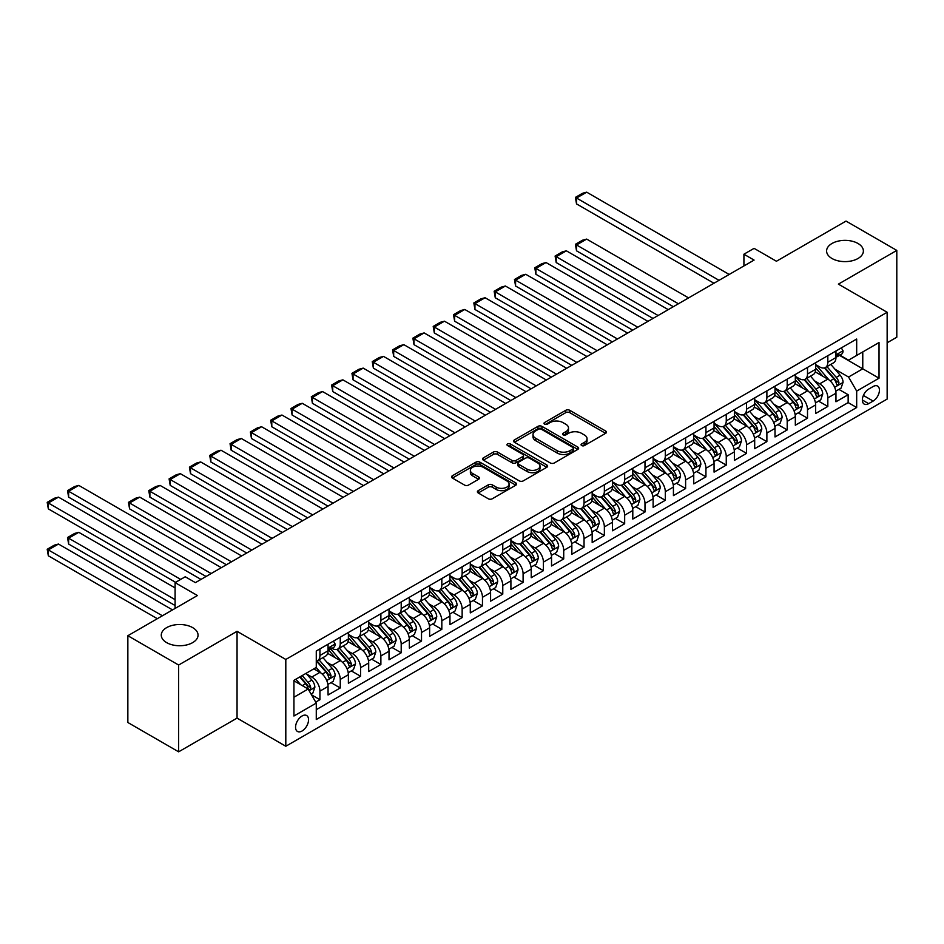 <?xml version="1.0" encoding="UTF-8"?>
<svg xmlns="http://www.w3.org/2000/svg" width="944" height="944" viewBox="0 0 944 944"><rect width="100%" height="100%" fill="white"/><g stroke="black" fill="none" stroke-linecap="round" stroke-linejoin="round"><path stroke-width="1.42" d="M581.657 445.556A1.971 1.145 0 0 0 584.454 445.556L605.635 433.32A2.82 1.628 0 0 0 606.461 432.175A2.82 1.628 0 0 0 605.635 431.019L569.739 410.298A2.82 1.628 0 0 0 565.763 410.298L544.57 422.534A1.971 1.145 0 0 0 543.992 423.337A1.971 1.145 0 0 0 544.57 424.139A1.971 1.145 0 0 0 547.367 424.139L550.104 422.558A9.027 5.216 0 0 1 562.86 422.558L565.857 424.281A9.027 5.216 0 0 1 568.5 427.974A9.027 5.216 0 0 1 565.857 431.656L563.12 433.237A1.971 1.145 0 0 0 562.541 434.039A1.971 1.145 0 0 0 563.12 434.854A1.971 1.145 0 0 0 565.904 434.854L568.654 433.261A9.027 5.216 0 0 1 581.41 433.261L584.407 434.995A9.027 5.216 0 0 1 587.05 438.677A9.027 5.216 0 0 1 584.407 442.358L581.657 443.94A1.971 1.145 0 0 0 581.079 444.754A1.971 1.145 0 0 0 581.657 445.556L581.657 443.94M192.659 627.618A18.384 10.62 0 0 0 172.622 625.317A18.384 10.62 0 0 0 161.271 635.123A18.384 10.62 0 0 0 166.651 642.628A18.384 10.62 0 0 0 186.7 644.929A18.384 10.62 0 0 0 198.051 635.123A18.384 10.62 0 0 0 192.659 627.618M858.002 243.481A18.384 10.62 0 0 0 837.953 241.18A18.384 10.62 0 0 0 826.602 250.998A18.384 10.62 0 0 0 831.994 258.503A18.384 10.62 0 0 0 852.031 260.804A18.384 10.62 0 0 0 863.382 250.998A18.384 10.62 0 0 0 858.002 243.481M302.056 731.01A9.192 5.31 120 0 0 308.063 722.903A9.192 5.31 120 0 0 306.658 715.54A9.192 5.31 120 0 0 302.056 716A9.192 5.31 120 0 0 296.05 724.095A9.192 5.31 120 0 0 297.466 731.458A9.192 5.31 120 0 0 302.056 731.01M478.219 490.656A2.82 1.628 0 0 0 477.393 491.812A2.82 1.628 0 0 0 478.219 492.957L488.284 498.774A2.82 1.628 0 0 0 492.272 498.774L515.802 485.192A2.82 1.628 0 0 0 516.628 484.036A2.82 1.628 0 0 0 515.802 482.88L479.906 462.159A2.82 1.628 0 0 0 475.918 462.159L452.388 475.752A2.82 1.628 0 0 0 451.562 476.897A2.82 1.628 0 0 0 452.388 478.053L464.554 485.074A2.82 1.628 0 0 0 468.543 485.074L478.62 479.257A2.82 1.628 0 0 0 479.446 478.112A2.82 1.628 0 0 0 478.62 476.956L472.578 473.475A7.54 4.354 0 0 1 470.372 470.395A7.54 4.354 0 0 1 475.033 466.371A7.54 4.354 0 0 1 483.245 467.315L506.881 480.956A7.54 4.354 0 0 1 509.087 484.036A7.54 4.354 0 0 1 504.438 488.06A7.54 4.354 0 0 1 496.214 487.116L492.272 484.838A2.82 1.628 0 0 0 488.284 484.838L478.219 490.656L478.219 492.957M887.148 342.778L896.8 337.209L896.8 250.408L846.013 221.085L776.428 261.252L754.079 248.355L743.919 254.219L754.079 260.084L195.408 582.637L185.248 576.772L175.088 582.637L175.088 608.443M178.64 665.036L178.64 751.825L237.05 718.113L237.05 631.312L178.64 665.036L127.853 635.713L197.438 595.534L175.088 582.637M237.05 631.312L285.808 659.455L887.148 312.275L887.148 399.076L285.808 746.256L285.808 659.455M896.8 250.408L838.39 284.132L887.148 312.275M550.305 462.973A2.82 1.628 0 0 0 554.293 462.973L577.822 449.379A2.82 1.628 0 0 0 578.648 448.235A2.82 1.628 0 0 0 577.822 447.078L541.927 426.358A2.82 1.628 0 0 0 537.938 426.358L514.409 439.939A2.82 1.628 0 0 0 513.583 441.096A2.82 1.628 0 0 0 514.409 442.24L550.305 462.973M508.32 445.981A1.971 1.145 0 0 1 510.315 446.264L510.315 443.916L546.812 464.979A2.82 1.628 0 0 1 547.638 466.135A2.82 1.628 0 0 1 546.812 467.28L523.283 480.874A2.82 1.628 0 0 1 519.294 480.874L483.399 460.153L483.399 457.84A2.82 1.628 0 0 0 482.573 458.996A2.82 1.628 0 0 0 483.399 460.153M483.399 457.84L493.476 452.034A2.82 1.628 0 0 1 497.453 452.034L512.014 460.436A2.82 1.628 0 0 0 516.002 460.436L522.681 456.577A2.82 1.628 0 0 0 523.507 455.433A2.82 1.628 0 0 0 522.681 454.276L507.53 445.521A1.971 1.145 0 0 1 506.952 444.718A1.971 1.145 0 0 1 508.167 443.668A1.971 1.145 0 0 1 510.315 443.916M178.64 751.825L127.853 722.502L127.853 635.713M315.721 702.124L319.933 699.693L311.508 694.819M306.706 674.11L311.815 677.049A11.493 6.632 60 0 1 319.933 691.126L328.064 686.441L328.064 694.996L340.253 687.964L331.014 682.63M327.025 662.381L332.123 665.331A11.493 6.632 60 0 1 340.253 679.397L348.383 674.712L348.383 683.267L360.573 676.234L351.321 670.901M347.345 650.652L352.442 653.602A11.493 6.632 60 0 1 360.573 667.668L368.691 662.983L368.691 671.538L380.88 664.505L371.641 659.172M367.653 638.923L372.762 641.873A11.493 6.632 60 0 1 380.88 655.938L389.011 651.254L389.011 659.809L401.2 652.776L391.961 647.442M387.972 627.194L393.07 630.144A11.493 6.632 60 0 1 401.2 644.209L409.33 639.525L409.33 648.08L421.52 641.047L412.268 635.713M408.292 615.464L413.389 618.414A11.493 6.632 60 0 1 421.52 632.48L429.638 627.795L429.638 636.35L441.827 629.318L432.588 623.984M428.6 603.735L433.709 606.685A11.493 6.632 60 0 1 441.827 620.751L449.958 616.066L449.958 624.621L462.147 617.588L452.908 612.255M448.919 592.006L454.017 594.956A11.493 6.632 60 0 1 462.147 609.022L470.277 604.337L470.277 612.892L482.467 605.859L473.215 600.526M469.239 580.277L474.336 583.227A11.493 6.632 60 0 1 482.467 597.292L490.585 592.608L490.585 601.163L502.774 594.13L493.535 588.796M489.547 568.548L494.656 571.498A11.493 6.632 60 0 1 502.774 585.563L510.905 580.879L510.905 589.434L523.094 582.401L513.855 577.067M509.866 556.818L514.964 559.768A11.493 6.632 60 0 1 523.094 573.834L531.224 569.149L531.224 577.704L543.414 570.672L534.162 565.338M530.186 545.089L535.283 548.039A11.493 6.632 60 0 1 543.414 562.105L551.532 557.42L551.532 565.975L563.721 558.942L554.482 553.609M550.494 533.36L555.603 536.31A11.493 6.632 60 0 1 563.721 550.376L571.852 545.691L571.852 554.246L584.041 547.213L574.802 541.88M570.813 521.631L575.911 524.581A11.493 6.632 60 0 1 584.041 538.646L592.171 533.962L592.171 542.517L604.361 535.484L595.109 530.15M591.133 509.902L596.23 512.852A11.493 6.632 60 0 1 604.361 526.917L612.479 522.233L612.479 530.788L624.668 523.755L615.429 518.421M611.441 498.172L616.55 501.122A11.493 6.632 60 0 1 624.668 515.188L632.799 510.503L632.799 519.058L644.988 512.026L635.749 506.692M631.76 486.443L636.858 489.393A11.493 6.632 60 0 1 644.988 503.459L653.118 498.774L653.118 507.329L665.308 500.296L656.056 494.963M652.08 474.714L657.177 477.664A11.493 6.632 60 0 1 665.308 491.73L673.426 487.045L673.426 495.6L685.615 488.567L676.376 483.234M672.388 462.985L677.497 465.935A11.493 6.632 60 0 1 685.615 480L693.746 475.316L693.746 483.871L705.935 476.838L696.696 471.504M692.707 451.256L697.805 454.206A11.493 6.632 60 0 1 705.935 468.271L714.065 463.587L714.065 472.142L726.255 465.109L717.003 459.775M713.027 439.526L718.124 442.476A11.493 6.632 60 0 1 726.255 456.542L734.373 451.857L734.373 460.412L746.562 453.38L737.323 448.046M733.335 427.797L738.444 430.747A11.493 6.632 60 0 1 746.562 444.813L754.693 440.128L754.693 448.683L766.882 441.65L757.643 436.317M753.654 416.068L758.752 419.018A11.493 6.632 60 0 1 766.882 433.084L775.012 428.399L775.012 436.954L787.202 429.921L777.95 424.588M773.974 404.339L779.071 407.289A11.493 6.632 60 0 1 787.202 421.354L795.32 416.67L795.32 425.225L807.509 418.192L798.27 412.858M794.282 392.61L799.391 395.56A11.493 6.632 60 0 1 807.509 409.625L815.64 404.941L815.64 413.496L827.829 406.463L827.829 397.896A11.493 6.632 -120 0 0 819.699 383.83L814.601 380.88M818.59 401.129L827.829 406.463M328.064 686.441A11.493 6.632 -120 0 0 319.933 672.364L313.845 668.848M348.383 674.712A11.493 6.632 -120 0 0 340.253 660.635L327.686 653.378M368.691 662.983A11.493 6.632 -120 0 0 360.573 648.906L348.006 641.649M389.011 651.254A11.493 6.632 -120 0 0 380.88 637.176L368.325 629.919M409.33 639.525A11.493 6.632 -120 0 0 401.2 625.447L388.633 618.19M429.638 627.795A11.493 6.632 -120 0 0 421.52 613.718L408.953 606.461M449.958 616.066A11.493 6.632 -120 0 0 441.827 601.989L429.272 594.732M470.277 604.337A11.493 6.632 -120 0 0 462.147 590.26L449.58 583.003M490.585 592.608A11.493 6.632 -120 0 0 482.467 578.53L469.9 571.273M510.905 580.879A11.493 6.632 -120 0 0 502.774 566.801L490.219 559.544M531.224 569.149A11.493 6.632 -120 0 0 523.094 555.072L510.527 547.815M551.532 557.42A11.493 6.632 -120 0 0 543.414 543.343L530.847 536.086M571.852 545.691A11.493 6.632 -120 0 0 563.721 531.614L551.166 524.357M592.171 533.962A11.493 6.632 -120 0 0 584.041 519.884L571.474 512.627M612.479 522.233A11.493 6.632 -120 0 0 604.361 508.155L591.794 500.898M632.799 510.503A11.493 6.632 -120 0 0 624.668 496.426L612.113 489.169M653.118 498.774A11.493 6.632 -120 0 0 644.988 484.697L632.421 477.44M673.426 487.045A11.493 6.632 -120 0 0 665.308 472.968L652.741 465.711M693.746 475.316A11.493 6.632 -120 0 0 685.615 461.238L673.06 453.981M714.065 463.587A11.493 6.632 -120 0 0 705.935 449.509L693.368 442.252M734.373 451.857A11.493 6.632 -120 0 0 726.255 437.78L713.688 430.523M754.693 440.128A11.493 6.632 -120 0 0 746.562 426.051L734.007 418.794M775.012 428.399A11.493 6.632 -120 0 0 766.882 414.322L754.315 407.065M795.32 416.67A11.493 6.632 -120 0 0 787.202 402.592L774.635 395.335M815.64 404.941A11.493 6.632 -120 0 0 807.509 390.863L794.954 383.606M873.129 386.521L868.657 389.105A8.909 5.145 120 0 0 862.84 396.952A8.909 5.145 120 0 0 864.208 404.091A8.909 5.145 120 0 0 868.657 403.654L873.129 401.07A8.909 5.145 120 0 0 878.947 393.223A8.909 5.145 120 0 0 877.59 386.084A8.909 5.145 120 0 0 873.129 386.521M293.938 697.227L308.157 689.014L316.275 703.091L316.275 719.517L856.68 407.525L856.68 391.099L848.55 377.022L834.921 369.151M316.275 703.091L293.938 716L293.938 680.341L316.275 667.432L316.275 651.018L856.68 339.026L856.68 355.44L879.029 342.542L879.029 378.202L856.68 391.099M332.017 648.375L332.123 648.434A11.493 6.632 60 0 0 337.869 649L346 644.315A11.493 6.632 -120 0 0 348.383 639.053L348.383 632.48M348.383 634.356L352.442 636.704A11.493 6.632 60 0 0 358.189 637.271L366.319 632.586A11.493 6.632 -120 0 0 368.691 627.323L368.691 620.751M368.691 622.627L372.762 624.975A11.493 6.632 60 0 0 378.509 625.542L386.627 620.857A11.493 6.632 -120 0 0 389.011 615.594L389.011 609.022M389.011 610.898L393.07 613.246A11.493 6.632 60 0 0 398.816 613.812L406.947 609.128A11.493 6.632 -120 0 0 409.33 603.865L409.33 597.292M409.33 599.169L413.389 601.517A11.493 6.632 60 0 0 419.136 602.083L427.266 597.399A11.493 6.632 -120 0 0 429.638 592.136L429.638 585.563M429.638 587.439L433.709 589.788A11.493 6.632 60 0 0 439.456 590.354L447.574 585.669A11.493 6.632 -120 0 0 449.958 580.407L449.958 573.834M449.958 575.71L454.017 578.058A11.493 6.632 60 0 0 459.763 578.625L467.894 573.94A11.493 6.632 -120 0 0 470.277 568.677L470.277 562.105M470.277 563.981L474.336 566.329A11.493 6.632 60 0 0 480.083 566.896L488.213 562.211A11.493 6.632 -120 0 0 490.585 556.948L490.585 550.376M490.585 552.252L494.656 554.6A11.493 6.632 60 0 0 500.403 555.166L508.521 550.482A11.493 6.632 -120 0 0 510.905 545.219L510.905 538.646M510.905 540.523L514.964 542.871A11.493 6.632 60 0 0 520.71 543.437L528.841 538.753A11.493 6.632 -120 0 0 531.224 533.49L531.224 526.917M531.224 528.793L535.283 531.142A11.493 6.632 60 0 0 541.03 531.708L549.16 527.023A11.493 6.632 -120 0 0 551.532 521.761L551.532 515.188M551.532 517.064L555.603 519.412A11.493 6.632 60 0 0 561.35 519.979L569.468 515.294A11.493 6.632 -120 0 0 571.852 510.031L571.852 503.459M571.852 505.335L575.911 507.683A11.493 6.632 60 0 0 581.657 508.25L589.788 503.565A11.493 6.632 -120 0 0 592.171 498.302L592.171 491.73M592.171 493.606L596.23 495.954A11.493 6.632 60 0 0 601.977 496.52L610.107 491.836A11.493 6.632 -120 0 0 612.479 486.573L612.479 480M612.479 481.877L616.55 484.225A11.493 6.632 60 0 0 622.297 484.791L630.415 480.107A11.493 6.632 -120 0 0 632.799 474.844L632.799 468.271M632.799 470.147L636.858 472.496A11.493 6.632 60 0 0 642.604 473.062L650.735 468.377A11.493 6.632 -120 0 0 653.118 463.115L653.118 456.542M653.118 458.418L657.177 460.766A11.493 6.632 60 0 0 662.924 461.333L671.054 456.648A11.493 6.632 -120 0 0 673.426 451.385L673.426 444.813M673.426 446.689L677.497 449.037A11.493 6.632 60 0 0 683.244 449.604L691.362 444.919A11.493 6.632 -120 0 0 693.746 439.656L693.746 433.084M693.746 434.96L697.805 437.308A11.493 6.632 60 0 0 703.551 437.874L711.682 433.19A11.493 6.632 -120 0 0 714.065 427.927L714.065 421.354M714.065 423.231L718.124 425.579A11.493 6.632 60 0 0 723.871 426.145L732.001 421.461A11.493 6.632 -120 0 0 734.373 416.198L734.373 409.625M734.373 411.501L738.444 413.85A11.493 6.632 60 0 0 744.191 414.416L752.309 409.731A11.493 6.632 -120 0 0 754.693 404.469L754.693 397.896M754.693 399.772L758.752 402.12A11.493 6.632 60 0 0 764.498 402.687L772.629 398.002A11.493 6.632 -120 0 0 775.012 392.739L775.012 386.167M775.012 388.043L779.071 390.391A11.493 6.632 60 0 0 784.818 390.969L792.948 386.273A11.493 6.632 -120 0 0 795.32 381.01L795.32 374.438M795.32 376.314L799.391 378.662A11.493 6.632 60 0 0 805.138 379.24L813.256 374.544A11.493 6.632 -120 0 0 815.64 369.281L815.64 362.708M316.275 709.664L848.149 402.592L848.149 394.734L835.959 401.766L835.959 393.211A11.493 6.632 -120 0 0 827.829 379.134L815.262 371.877M815.64 364.585L819.699 366.933A11.493 6.632 -120 0 0 825.445 367.511A11.493 6.632 -120 0 0 827.829 362.248L827.829 355.676M825.445 367.511L833.576 362.815A11.493 6.632 -120 0 0 835.959 357.552L835.959 350.979M319.933 648.906L319.933 655.478A11.493 6.632 60 0 1 317.562 660.729A11.493 6.632 60 0 1 316.275 661.201M317.562 660.729L325.68 656.045A11.493 6.632 -120 0 0 328.064 650.782L328.064 644.209M340.253 637.176L340.253 643.749A11.493 6.632 60 0 1 337.869 649M360.573 625.447L360.573 632.02A11.493 6.632 60 0 1 358.189 637.271M380.88 613.718L380.88 620.291A11.493 6.632 60 0 1 378.509 625.542M401.2 601.989L401.2 608.561A11.493 6.632 60 0 1 398.816 613.812M421.52 590.26L421.52 596.832A11.493 6.632 60 0 1 419.136 602.083M441.827 578.53L441.827 585.103A11.493 6.632 60 0 1 439.456 590.354M462.147 566.801L462.147 573.374A11.493 6.632 60 0 1 459.763 578.625M482.467 555.072L482.467 561.645A11.493 6.632 60 0 1 480.083 566.896M502.774 543.343L502.774 549.915A11.493 6.632 60 0 1 500.403 555.166M523.094 531.614L523.094 538.186A11.493 6.632 60 0 1 520.71 543.437M543.414 519.884L543.414 526.457A11.493 6.632 60 0 1 541.03 531.708M563.721 508.155L563.721 514.728A11.493 6.632 60 0 1 561.35 519.979M584.041 496.426L584.041 502.999A11.493 6.632 60 0 1 581.657 508.25M604.361 484.697L604.361 491.269A11.493 6.632 60 0 1 601.977 496.52M624.668 472.968L624.668 479.54A11.493 6.632 60 0 1 622.297 484.791M644.988 461.238L644.988 467.811A11.493 6.632 60 0 1 642.604 473.062M665.308 449.509L665.308 456.082A11.493 6.632 60 0 1 662.924 461.333M685.615 437.78L685.615 444.353A11.493 6.632 60 0 1 683.244 449.604M705.935 426.051L705.935 432.623A11.493 6.632 60 0 1 703.551 437.874M726.255 414.322L726.255 420.894A11.493 6.632 60 0 1 723.871 426.145M746.562 402.592L746.562 409.165A11.493 6.632 60 0 1 744.191 414.416M766.882 390.863L766.882 397.436A11.493 6.632 60 0 1 764.498 402.687M787.202 379.134L787.202 385.707A11.493 6.632 60 0 1 784.818 390.969M807.509 367.405L807.509 373.977A11.493 6.632 60 0 1 805.138 379.24M807.509 409.625L807.509 418.192M787.202 421.354L787.202 429.921M766.882 433.084L766.882 441.65M746.562 444.813L746.562 453.38M726.255 456.542L726.255 465.109M705.935 468.271L705.935 476.838M685.615 480L685.615 488.567M665.308 491.73L665.308 500.296M644.988 503.459L644.988 512.026M624.668 515.188L624.668 523.755M604.361 526.917L604.361 535.484M584.041 538.646L584.041 547.213M563.721 550.376L563.721 558.942M543.414 562.105L543.414 570.672M523.094 573.834L523.094 582.401M502.774 585.563L502.774 594.13M482.467 597.292L482.467 605.859M462.147 609.022L462.147 617.588M441.827 620.751L441.827 629.318M421.52 632.48L421.52 641.047M401.2 644.209L401.2 652.776M380.88 655.938L380.88 664.505M360.573 667.668L360.573 676.234M340.253 679.397L340.253 687.964M319.933 691.126L319.933 699.693M308.157 689.014L293.938 680.813M848.55 377.022L862.769 368.809L862.769 351.923L879.029 342.542M839.499 355.381L879.029 378.202M839.912 355.145L848.55 360.136L856.68 355.44M237.05 718.113L285.808 746.256M743.919 254.219L743.919 265.948M838.897 389.4L848.149 394.734M848.149 402.592L856.68 407.525M582.448 445.828L584.407 444.707A9.027 5.216 0 0 0 587.05 441.025L587.05 438.677M568.5 427.974L568.5 430.311A9.027 5.216 0 0 1 565.857 434.004L563.898 435.125M605.6 433.343L569.739 412.646A2.82 1.628 0 0 0 565.763 412.646L545.361 424.422M577.787 449.403L541.927 428.706A2.82 1.628 0 0 0 537.938 428.706L514.445 442.264L514.409 439.939M572.831 449.037A1.971 1.145 0 0 0 573.409 448.235A1.971 1.145 0 0 0 572.831 447.421L541.325 429.237A1.971 1.145 0 0 0 538.54 429.237L535.649 430.901A9.027 5.216 0 0 0 533.006 434.594A9.027 5.216 0 0 0 535.649 438.276L557.184 450.701A9.027 5.216 0 0 0 569.94 450.701L572.831 449.037L572.831 451.385A1.971 1.145 0 0 0 573.409 450.583L573.409 448.235M533.006 434.594L533.006 436.93A9.027 5.216 0 0 0 535.649 440.624L535.649 438.276M572.831 451.385L569.94 453.049A9.027 5.216 0 0 1 557.184 453.049L535.649 440.624M483.434 460.165L493.476 454.371L493.476 452.034M523.507 455.433L523.507 457.769A2.82 1.628 0 0 1 522.681 458.926L516.002 462.784A2.82 1.628 0 0 1 512.014 462.784L497.453 454.371A2.82 1.628 0 0 0 493.476 454.371M510.315 446.264L546.777 467.304M527.118 469.156A7.54 4.354 0 0 0 535.342 470.1A7.54 4.354 0 0 0 540.003 466.076A7.54 4.354 0 0 0 537.785 462.997L529.466 458.194A2.82 1.628 0 0 0 525.478 458.194L518.799 462.053A2.82 1.628 0 0 0 517.973 463.197A2.82 1.628 0 0 0 518.799 464.354L527.118 469.156L527.118 471.504A7.54 4.354 0 0 0 535.342 472.448A7.54 4.354 0 0 0 540.003 468.425L540.003 466.076M517.973 463.197L517.973 465.545A2.82 1.628 0 0 0 518.799 466.69L518.799 464.354M527.118 471.504L518.799 466.69M509.087 484.036L509.087 486.384A7.54 4.354 0 0 1 504.438 490.408A7.54 4.354 0 0 1 496.214 489.464L492.272 487.187A2.82 1.628 0 0 0 488.284 487.187L478.254 492.98M470.372 470.395L470.372 472.743A7.54 4.354 0 0 0 472.578 475.823L472.578 473.475M478.573 479.281L472.578 475.823M515.802 482.88L515.802 485.192L479.906 464.507A2.82 1.628 0 0 0 475.918 464.507L452.424 478.077L452.388 475.752M835.782 391.194L841.033 388.161L843.063 382.296A7.611 4.401 -120 0 0 840.101 375.157L830.814 364.408M678.406 303.779L576.524 244.956L586.684 239.092L688.565 297.915M828.962 379.877L817.952 367.133A21.983 12.685 -120 0 0 815.64 364.714M576.524 250.821L575.403 244.307L576.524 244.956L576.524 250.821L673.332 306.706M822.92 376.302L816.761 369.175A18.243 10.537 -120 0 0 815.64 367.948M824.419 367.924L833.8 378.792A7.611 4.401 60 0 1 836.514 384.031C837.658 385.565 838.473 385.093 838.956 382.627A7.611 4.401 -120 0 0 836.242 377.376L826.956 366.638M824.962 367.735L835.051 379.417A3.882 2.242 60 0 1 836.03 380.939L838.956 382.627M836.514 384.031L837.068 384.94M575.403 244.307L582.519 240.201L586.684 239.092M719.033 280.321L576.524 198.039L576.524 203.904L713.959 283.247M841.34 347.876L843.063 350.861A7.611 4.401 60 0 1 841.493 354.236L837.623 356.466A7.611 4.401 -120 0 0 838.956 354.708L838.791 354.035M729.193 274.456L586.684 192.175L576.524 198.039L575.403 197.39L582.519 193.284L586.684 192.175M836.207 356.82L836.242 356.82A7.611 4.401 -120 0 0 837.623 356.466M837.965 354.142L838.956 354.708C838.473 353.563 837.658 354.035 836.514 356.112A7.611 4.401 60 0 1 835.959 357.198M576.524 203.904L575.403 197.39M815.463 402.923L820.714 399.89L822.743 394.026A7.611 4.401 -120 0 0 819.781 386.887L810.507 376.137M658.086 315.508L556.205 256.685L566.365 250.821L668.246 309.644M808.642 391.607L797.633 378.863A21.983 12.685 -120 0 0 795.32 376.444M556.205 262.55L555.096 256.036L556.205 256.685L556.205 262.55L653.012 318.435M802.601 388.031L796.453 380.904A18.243 10.537 -120 0 0 795.32 379.677M804.099 379.653L813.48 390.521A7.611 4.401 60 0 1 816.206 395.76C817.339 397.294 818.153 396.822 818.637 394.356A7.611 4.401 -120 0 0 815.923 389.105L806.636 378.367M804.654 379.464L814.743 391.146A3.882 2.242 60 0 1 815.71 392.669L818.637 394.356M816.206 395.76L816.749 396.669M555.096 256.036L562.199 251.93L566.365 250.821M795.155 414.652L800.406 411.619L802.435 405.755A7.611 4.401 -120 0 0 799.474 398.616L790.187 387.866M637.778 327.238L535.897 268.415L546.045 262.55L647.938 321.373M788.323 403.336L777.313 390.592A21.983 12.685 -120 0 0 775.012 388.173M535.897 274.279L534.776 267.766L535.897 268.415L535.897 274.279L632.692 330.164M782.293 399.76L776.133 392.633A18.243 10.537 -120 0 0 775.012 391.406M783.78 391.382L793.172 402.25A7.611 4.401 60 0 1 795.886 407.489C797.031 409.023 797.845 408.551 798.317 406.085A7.611 4.401 -120 0 0 795.603 400.834L786.328 390.096M784.334 391.194L794.423 402.876A3.882 2.242 60 0 1 795.403 404.398L798.317 406.085M795.886 407.489L796.441 408.398M534.776 267.766L541.891 263.659L546.045 262.55M774.835 426.381L780.086 423.349L782.116 417.484A7.611 4.401 -120 0 0 779.154 410.345L769.867 399.595M617.459 338.967L515.577 280.144L525.737 274.279L627.618 333.102M768.015 415.065L757.005 402.321A21.983 12.685 -120 0 0 754.693 399.902M515.577 286.008L514.456 279.495L515.577 280.144L515.577 286.008L612.385 341.893M761.973 411.49L755.814 404.362A18.243 10.537 -120 0 0 754.693 403.135M763.472 403.112L772.853 413.979A7.611 4.401 60 0 1 775.567 419.219C776.711 420.753 777.526 420.281 778.009 417.814A7.611 4.401 -120 0 0 775.295 412.563L766.009 401.825M764.015 402.923L774.104 414.605A3.882 2.242 60 0 1 775.083 416.127L778.009 417.814M775.567 419.219L776.121 420.127M514.456 279.495L521.572 275.388L525.737 274.279M754.516 438.11L759.767 435.078L761.796 429.213A7.611 4.401 -120 0 0 758.834 422.074L749.56 411.324M597.139 350.696L495.258 291.873L505.418 286.008L607.299 344.831M747.695 426.794L736.686 414.05A21.983 12.685 -120 0 0 734.373 411.631M495.258 297.738L494.149 291.224L495.258 291.873L495.258 297.738L592.065 353.622M741.654 423.219L735.506 416.092A18.243 10.537 -120 0 0 734.373 414.864M743.152 414.829L752.533 425.709A7.611 4.401 60 0 1 755.259 430.948C756.404 432.482 757.206 432.01 757.69 429.544A7.611 4.401 -120 0 0 754.976 424.293L745.689 413.555M743.707 414.652L753.796 426.334A3.882 2.242 60 0 1 754.763 427.856L757.69 429.544M755.259 430.948L755.802 431.856M494.149 291.224L501.252 287.118L505.418 286.008M734.208 449.84L739.459 446.807L741.488 440.942A7.611 4.401 -120 0 0 738.527 433.803L729.24 423.054M576.831 362.425L474.95 303.602L485.098 297.738L586.991 356.561M727.376 438.523L716.366 425.779A21.983 12.685 -120 0 0 714.065 423.36M474.95 309.467L473.829 302.953L474.95 303.602L474.95 309.467L571.745 365.352M721.346 434.948L715.186 427.821A18.243 10.537 -120 0 0 714.065 426.594M722.833 426.558L732.225 437.438A7.611 4.401 60 0 1 734.939 442.677C736.084 444.211 736.898 443.739 737.37 441.273A7.611 4.401 -120 0 0 734.656 436.022L725.381 425.284M723.387 426.381L733.476 438.063A3.882 2.242 60 0 1 734.456 439.585L737.37 441.273M734.939 442.677L735.494 443.586M473.829 302.953L480.944 298.847L485.098 297.738M713.888 461.569L719.139 458.536L721.169 452.672A7.611 4.401 -120 0 0 718.207 445.533L708.92 434.783M556.512 374.154L454.63 315.331L464.79 309.467L566.671 368.29M707.068 450.253L696.058 437.509A21.983 12.685 -120 0 0 693.746 435.09M454.63 321.196L453.509 314.682L454.63 315.331L454.63 321.196L551.438 377.081M701.026 446.677L694.867 439.55A18.243 10.537 -120 0 0 693.746 438.323M702.525 438.287L711.906 449.167A7.611 4.401 60 0 1 714.62 454.406C715.764 455.94 716.579 455.468 717.062 453.002A7.611 4.401 -120 0 0 714.348 447.751L705.062 437.013M703.068 438.11L713.157 449.792A3.882 2.242 60 0 1 714.136 451.315L717.062 453.002M714.62 454.406L715.174 455.315M453.509 314.682L460.625 310.576L464.79 309.467M693.569 473.298L698.82 470.265L700.849 464.401A7.611 4.401 -120 0 0 697.887 457.262L688.613 446.512M536.192 385.884L434.311 327.061L444.471 321.196L546.352 380.019M686.748 461.982L675.739 449.238A21.983 12.685 -120 0 0 673.426 446.819M434.311 332.925L433.202 326.412L434.311 327.061L434.311 332.925L531.118 388.81M680.707 458.406L674.559 451.279A18.243 10.537 -120 0 0 673.426 450.052M682.205 450.017L691.598 460.896A7.611 4.401 60 0 1 694.312 466.135C695.457 467.669 696.259 467.197 696.743 464.731A7.611 4.401 -120 0 0 694.029 459.48L684.742 448.742M682.76 449.84L692.849 461.522A3.882 2.242 60 0 1 693.816 463.044L696.743 464.731M694.312 466.135L694.855 467.044M433.202 326.412L440.305 322.305L444.471 321.196M673.261 485.027L678.512 481.995L680.541 476.13A7.611 4.401 -120 0 0 677.58 468.991L668.293 458.241M515.884 397.613L414.003 338.79L424.151 332.925L526.044 391.748M666.429 473.711L655.419 460.967A21.983 12.685 -120 0 0 653.118 458.548M414.003 344.654L412.882 338.141L414.003 338.79L414.003 344.654L510.798 400.539M660.399 470.136L654.239 463.008A18.243 10.537 -120 0 0 653.118 461.781M661.886 461.746L671.278 472.625A7.611 4.401 60 0 1 673.992 477.865C675.137 479.399 675.951 478.927 676.423 476.46A7.611 4.401 -120 0 0 673.709 471.209L664.434 460.471M662.44 461.569L672.529 473.251A3.882 2.242 60 0 1 673.509 474.773L676.423 476.46M673.992 477.865L674.547 478.773M412.882 338.141L419.997 334.034L424.151 332.925M652.941 496.756L658.192 493.724L660.222 487.859A7.611 4.401 -120 0 0 657.26 480.72L647.973 469.97M495.565 409.342L393.683 350.519L403.843 344.654L505.724 403.477M646.121 485.44L635.111 472.696A21.983 12.685 -120 0 0 632.799 470.277M393.683 356.384L392.562 349.87L393.683 350.519L393.683 356.384L490.491 412.268M640.079 481.865L633.92 474.738A18.243 10.537 -120 0 0 632.799 473.51M641.578 473.475L650.959 484.355A7.611 4.401 60 0 1 653.673 489.594C654.817 491.128 655.632 490.656 656.115 488.19A7.611 4.401 -120 0 0 653.401 482.939L644.115 472.201M642.121 473.298L652.21 484.98A3.882 2.242 60 0 1 653.189 486.502L656.115 488.19M653.673 489.594L654.227 490.502M392.562 349.87L399.678 345.764L403.843 344.654M632.622 508.486L637.873 505.453L639.902 499.588A7.611 4.401 -120 0 0 636.94 492.449L627.666 481.7M475.245 421.071L373.364 362.248L383.524 356.384L485.405 415.207M625.801 497.169L614.792 484.425A21.983 12.685 -120 0 0 612.479 482.006M373.364 368.113L372.255 361.599L373.364 362.248L373.364 368.113L470.171 423.998M619.76 493.594L613.612 486.467A18.243 10.537 -120 0 0 612.479 485.24M621.258 485.204L630.651 496.084A7.611 4.401 60 0 1 633.365 501.323C634.51 502.857 635.312 502.385 635.796 499.919A7.611 4.401 -120 0 0 633.082 494.668L623.795 483.93M621.813 485.027L631.902 496.709A3.882 2.242 60 0 1 632.869 498.231L635.796 499.919M633.365 501.323L633.908 502.232M372.255 361.599L379.358 357.493L383.524 356.384M612.314 520.215L617.565 517.182L619.594 511.318A7.611 4.401 -120 0 0 616.633 504.179L607.346 493.429M454.937 432.8L353.056 373.977L363.204 368.113L465.097 426.936M605.482 508.899L594.472 496.155A21.983 12.685 -120 0 0 592.171 493.736M353.056 379.842L351.935 373.328L353.056 373.977L353.056 379.842L449.851 435.727M599.452 505.323L593.292 498.196A18.243 10.537 -120 0 0 592.171 496.969M600.939 496.933L610.331 507.813A7.611 4.401 60 0 1 613.045 513.052C614.19 514.586 615.004 514.114 615.476 511.648A7.611 4.401 -120 0 0 612.762 506.397L603.487 495.659M601.493 496.756L611.582 508.438A3.882 2.242 60 0 1 612.562 509.961L615.476 511.648M613.045 513.052L613.6 513.961M351.935 373.328L359.05 369.222L363.204 368.113M591.994 531.944L597.245 528.911L599.275 523.047A7.611 4.401 -120 0 0 596.313 515.908L587.026 505.158M434.618 444.53L332.736 385.707L342.896 379.842L444.777 438.665M585.174 520.628L574.164 507.884A21.983 12.685 -120 0 0 571.852 505.465M332.736 391.571L331.615 385.058L332.736 385.707L332.736 391.571L429.544 447.456M579.132 517.052L572.973 509.925A18.243 10.537 -120 0 0 571.852 508.698M580.631 508.663L590.012 519.542A7.611 4.401 60 0 1 592.726 524.781C593.87 526.315 594.685 525.843 595.168 523.377A7.611 4.401 -120 0 0 592.454 518.126L583.168 507.388M581.174 508.486L591.263 520.168A3.882 2.242 60 0 1 592.242 521.69L595.168 523.377M592.726 524.781L593.28 525.69M331.615 385.058L338.731 380.951L342.896 379.842M571.686 543.673L576.926 540.641L578.955 534.776A7.611 4.401 -120 0 0 575.993 527.625L566.719 516.887M414.298 456.259L312.417 397.436L322.577 391.571L424.458 450.394M564.854 532.357L553.845 519.613A21.983 12.685 -120 0 0 551.532 517.194M312.417 403.3L311.308 396.787L312.417 397.436L312.417 403.3L409.224 459.185M558.813 528.782L552.665 521.654A18.243 10.537 -120 0 0 551.532 520.427M560.311 520.392L569.704 531.271A7.611 4.401 60 0 1 572.418 536.511C573.563 538.045 574.365 537.573 574.849 535.106A7.611 4.401 -120 0 0 572.135 529.855L562.848 519.117M560.866 520.215L570.955 531.897A3.882 2.242 60 0 1 571.922 533.419L574.849 535.106M572.418 536.511L572.961 537.419M311.308 396.787L318.411 392.68L322.577 391.571M551.367 555.402L556.618 552.37L558.647 546.505A7.611 4.401 -120 0 0 555.686 539.354L546.399 528.616M393.99 467.988L292.109 409.165L302.257 403.3L404.15 462.123M544.535 544.086L533.525 531.342A21.983 12.685 -120 0 0 531.224 528.923M292.109 415.03L290.988 408.516L292.109 409.165L292.109 415.03L388.904 470.914M538.505 540.511L532.345 533.384A18.243 10.537 -120 0 0 531.224 532.156M539.992 532.121L549.384 543.001A7.611 4.401 60 0 1 552.098 548.24C553.243 549.774 554.057 549.302 554.529 546.836A7.611 4.401 -120 0 0 551.815 541.585L542.54 530.847M540.546 531.944L550.635 543.626A3.882 2.242 60 0 1 551.615 545.148L554.529 546.836M552.098 548.24L552.653 549.148M290.988 408.516L298.103 404.41L302.257 403.3M531.047 567.132L536.298 564.099L538.328 558.234A7.611 4.401 -120 0 0 535.366 551.084L526.079 540.346M373.671 479.717L271.789 420.894L281.949 415.03L383.83 473.853M524.227 555.815L513.217 543.071A21.983 12.685 -120 0 0 510.905 540.652M271.789 426.759L270.668 420.245L271.789 420.894L271.789 426.759L368.597 482.644M518.185 552.24L512.026 545.113A18.243 10.537 -120 0 0 510.905 543.886M519.684 543.85L529.065 554.73A7.611 4.401 60 0 1 531.779 559.969C532.923 561.503 533.738 561.031 534.221 558.565A7.611 4.401 -120 0 0 531.507 553.314L522.221 542.576M520.227 543.673L530.316 555.355A3.882 2.242 60 0 1 531.295 556.877L534.221 558.565M531.779 559.969L532.333 560.878M270.668 420.245L277.784 416.139L281.949 415.03M510.739 578.861L515.979 575.828L518.008 569.964A7.611 4.401 -120 0 0 515.046 562.813L505.772 552.075M353.351 491.446L251.47 432.623L261.63 426.759L363.511 485.582M503.907 567.545L492.898 554.801A21.983 12.685 -120 0 0 490.585 552.382M251.47 438.488L250.361 431.974L251.47 432.623L251.47 438.488L348.277 494.373M497.866 563.969L491.718 556.842A18.243 10.537 -120 0 0 490.585 555.615M499.364 555.579L508.757 566.459A7.611 4.401 60 0 1 511.471 571.698C512.616 573.232 513.418 572.76 513.902 570.294A7.611 4.401 -120 0 0 511.188 565.043L501.901 554.305M499.919 555.402L510.008 567.084A3.882 2.242 60 0 1 510.975 568.607L513.902 570.294M511.471 571.698L512.026 572.607M250.361 431.974L257.464 427.868L261.63 426.759M490.42 590.59L495.671 587.557L497.7 581.693A7.611 4.401 -120 0 0 494.739 574.542L485.452 563.804M333.043 503.176L231.162 444.353L241.322 438.488L343.203 497.311M483.588 579.274L472.578 566.53A21.983 12.685 -120 0 0 470.277 564.111M231.162 450.217L230.041 443.704L231.162 444.353L231.162 450.217L327.957 506.102M477.558 575.698L471.398 568.571A18.243 10.537 -120 0 0 470.277 567.344M479.045 567.309L488.437 578.188A7.611 4.401 60 0 1 491.151 583.427C492.296 584.961 493.11 584.489 493.594 582.023A7.611 4.401 -120 0 0 490.868 576.772L481.593 566.034M479.599 567.132L489.688 578.814A3.882 2.242 60 0 1 490.668 580.336L493.594 582.023M491.151 583.427L491.706 584.336M230.041 443.704L237.156 439.597L241.322 438.488M470.1 602.319L475.351 599.287L477.381 593.422A7.611 4.401 -120 0 0 474.419 586.271L465.132 575.533M312.724 514.905L210.842 456.082L221.002 450.217L322.883 509.04M463.28 591.003L452.27 578.259A21.983 12.685 -120 0 0 449.958 575.84M210.842 461.946L209.721 455.433L210.842 456.082L210.842 461.946L307.65 517.831M457.238 587.428L451.079 580.3A18.243 10.537 -120 0 0 449.958 579.073M458.737 579.038L468.118 589.917A7.611 4.401 60 0 1 470.832 595.157C471.976 596.691 472.791 596.219 473.274 593.752A7.611 4.401 -120 0 0 470.56 588.501L461.274 577.763M459.28 578.861L469.369 590.543A3.882 2.242 60 0 1 470.348 592.065L473.274 593.752M470.832 595.157L471.386 596.065M209.721 455.433L216.837 451.326L221.002 450.217M449.792 614.048L455.032 611.016L457.061 605.151A7.611 4.401 -120 0 0 454.099 598L444.825 587.262M292.404 526.634L190.523 467.811L200.683 461.946L302.564 520.769M442.96 602.732L431.951 589.988A21.983 12.685 -120 0 0 429.638 587.569M190.523 473.676L189.414 467.162L190.523 467.811L190.523 473.676L287.33 529.56M436.919 599.157L430.771 592.03A18.243 10.537 -120 0 0 429.638 590.802M438.417 590.767L447.81 601.647A7.611 4.401 60 0 1 450.524 606.886C451.669 608.42 452.471 607.948 452.955 605.482A7.611 4.401 -120 0 0 450.241 600.231L440.966 589.493M438.972 590.59L449.061 602.272A3.882 2.242 60 0 1 450.028 603.794L452.955 605.482M450.524 606.886L451.079 607.794M189.414 467.162L196.517 463.056L200.683 461.946M429.473 625.778L434.724 622.745L436.753 616.88A7.611 4.401 -120 0 0 433.792 609.73L424.505 598.992M272.096 538.351L170.215 479.54L180.375 473.676L282.256 532.487M422.641 614.461L411.631 601.717A21.983 12.685 -120 0 0 409.33 599.298M170.215 485.405L169.094 478.891L170.215 479.54L170.215 485.405L267.01 541.29M416.611 610.886L410.451 603.759A18.243 10.537 -120 0 0 409.33 602.532M418.098 602.496L427.49 613.376A7.611 4.401 60 0 1 430.204 618.615C431.349 620.149 432.163 619.677 432.647 617.211A7.611 4.401 -120 0 0 429.921 611.96L420.646 601.222M418.652 602.319L428.741 614.001A3.882 2.242 60 0 1 429.721 615.523L432.647 617.211M430.204 618.615L430.759 619.524M169.094 478.891L176.209 474.785L180.375 473.676M409.153 637.507L414.404 634.474L416.434 628.61A7.611 4.401 -120 0 0 413.472 621.459L404.185 610.721M251.777 550.081L149.895 491.269L160.055 485.405L261.936 544.216M402.333 626.191L391.323 613.447A21.983 12.685 -120 0 0 389.011 611.028M149.895 497.134L148.774 490.62L149.895 491.269L149.895 497.134L246.703 553.019M396.291 622.615L390.132 615.488A18.243 10.537 -120 0 0 389.011 614.261M397.79 614.225L407.171 625.105A7.611 4.401 60 0 1 409.885 630.344C411.029 631.878 411.844 631.406 412.327 628.94A7.611 4.401 -120 0 0 409.613 623.689L400.327 612.951M398.333 614.048L408.422 625.73A3.882 2.242 60 0 1 409.401 627.253L412.327 628.94M409.885 630.344L410.439 631.253M148.774 490.62L155.89 486.514L160.055 485.405M388.845 649.236L394.085 646.203L396.126 640.339A7.611 4.401 -120 0 0 393.152 633.188L383.878 622.45M231.457 561.81L129.576 502.999L139.736 497.134L241.617 555.945M382.013 637.92L371.004 625.176A21.983 12.685 -120 0 0 368.691 622.757M129.576 508.863L128.467 502.35L129.576 502.999L129.576 508.863L226.383 564.748M375.972 634.344L369.824 627.217A18.243 10.537 -120 0 0 368.691 625.99M377.47 625.955L386.863 636.834A7.611 4.401 60 0 1 389.577 642.073C390.722 643.607 391.524 643.135 392.008 640.669A7.611 4.401 -120 0 0 389.294 635.418L380.019 624.68M378.025 625.778L388.114 637.46A3.882 2.242 60 0 1 389.081 638.982L392.008 640.669M389.577 642.073L390.132 642.982M128.467 502.35L135.57 498.243L139.736 497.134M368.526 660.965L373.777 657.933L375.806 652.068A7.611 4.401 -120 0 0 372.845 644.917L363.558 634.179M361.694 649.649L350.684 636.905A21.983 12.685 -120 0 0 348.383 634.486M109.268 520.592L206.063 576.477L68.629 497.134L67.52 490.62L74.623 486.514L78.789 485.405L68.629 491.269L68.629 497.134M355.664 646.074L349.504 638.946A18.243 10.537 -120 0 0 348.383 637.719M357.151 637.684L366.543 648.563A7.611 4.401 60 0 1 369.257 653.803C370.402 655.337 371.216 654.865 371.7 652.398A7.611 4.401 -120 0 0 368.974 647.147L359.699 636.409M357.705 637.507L367.794 649.189A3.882 2.242 60 0 1 368.774 650.711L371.7 652.398M369.257 653.803L369.812 654.711M348.206 672.694L353.457 669.662L355.487 663.797A7.611 4.401 -120 0 0 352.525 656.646L343.238 645.908M341.386 661.378L330.778 649.094M88.948 532.322L175.596 582.342L48.321 508.863L47.2 502.35L54.315 498.243L58.481 497.134L48.321 502.999L48.321 508.863M335.344 657.803L329.185 650.676A18.243 10.537 -120 0 0 328.618 650.038M336.843 649.413L346.224 660.293A7.611 4.401 60 0 1 348.938 665.532C350.082 667.066 350.897 666.594 351.38 664.128A7.611 4.401 -120 0 0 348.666 658.877L339.38 648.139M337.386 649.236L347.475 660.918A3.882 2.242 60 0 1 348.454 662.44L351.38 664.128M348.938 665.532L349.492 666.44M327.898 684.424L333.138 681.391L335.179 675.526A7.611 4.401 -120 0 0 332.205 668.376L322.931 657.638M175.088 599.641L68.629 538.186L78.789 532.322L175.088 587.911M321.066 673.107L316.205 667.479M68.629 544.051L67.52 537.537L68.629 538.186L68.629 544.051L175.088 605.505M315.025 669.532L314.234 668.612M316.523 661.142L325.916 672.022A7.611 4.401 60 0 1 328.63 677.261C329.775 678.795 330.577 678.323 331.061 675.857A7.611 4.401 -120 0 0 328.347 670.606L319.072 659.868M317.078 660.965L327.167 672.647A3.882 2.242 60 0 1 328.134 674.169L331.061 675.857M328.63 677.261L329.185 678.17M67.52 537.537L74.623 533.431L78.789 532.322M211.149 573.539L67.52 490.62M333.444 641.106L335.179 644.091A7.611 4.401 60 0 1 333.598 647.466L329.739 649.696A7.611 4.401 -120 0 0 331.061 647.938L330.907 647.265M221.309 567.674L78.789 485.405M328.323 650.05L328.347 650.05A7.611 4.401 -120 0 0 329.739 649.696M330.081 647.372L331.061 647.938C330.589 646.793 329.775 647.265 328.63 649.342A7.611 4.401 60 0 1 328.064 650.428M311.095 694.123L312.83 693.12L314.859 687.256A7.611 4.401 -120 0 0 311.898 680.105L306.045 673.343M162.392 615.771L48.321 549.915L58.481 544.051L172.551 609.907M300.593 684.648L295.897 679.208M48.321 555.78L47.2 549.266L48.321 549.915L48.321 555.78L157.306 618.698M294.717 681.261L293.938 680.353M299.755 676.978L305.596 683.751A7.611 4.401 60 0 1 308.31 688.99C309.455 690.524 310.269 690.052 310.753 687.586A7.611 4.401 -120 0 0 308.027 682.335L302.186 675.574M300.227 676.706L306.847 684.376A3.882 2.242 60 0 1 307.827 685.899L310.753 687.586M308.31 688.99L308.865 689.899M47.2 549.266L54.315 545.16L58.481 544.051M180.67 579.404L47.2 502.35M200.989 579.404L58.481 497.134M311.815 677.049L319.933 672.364M332.123 665.331L340.253 660.635M352.442 653.602L360.573 648.906M372.762 641.873L380.88 637.176M393.07 630.144L401.2 625.447M413.389 618.414L421.52 613.718M433.709 606.685L441.827 601.989M454.017 594.956L462.147 590.26M474.336 583.227L482.467 578.53M494.656 571.498L502.774 566.801M514.964 559.768L523.094 555.072M535.283 548.039L543.414 543.343M555.603 536.31L563.721 531.614M575.911 524.581L584.041 519.884M596.23 512.852L604.361 508.155M616.55 501.122L624.668 496.426M636.858 489.393L644.988 484.697M657.177 477.664L665.308 472.968M677.497 465.935L685.615 461.238M697.805 454.206L705.935 449.509M718.124 442.476L726.255 437.78M738.444 430.747L746.562 426.051M758.752 419.018L766.882 414.322M779.071 407.289L787.202 402.592M799.391 395.56L807.509 390.863M819.699 383.83L827.829 379.134M827.829 362.248L835.959 357.552M319.933 655.478L328.064 650.782M340.253 643.749L348.383 639.053M360.573 632.02L368.691 627.323M380.88 620.291L389.011 615.594M401.2 608.561L409.33 603.865M421.52 596.832L429.638 592.136M441.827 585.103L449.958 580.407M462.147 573.374L470.277 568.677M482.467 561.645L490.585 556.948M502.774 549.915L510.905 545.219M523.094 538.186L531.224 533.49M543.414 526.457L551.532 521.761M563.721 514.728L571.852 510.031M584.041 502.999L592.171 498.302M604.361 491.269L612.479 486.573M624.668 479.54L632.799 474.844M644.988 467.811L653.118 463.115M665.308 456.082L673.426 451.385M685.615 444.353L693.746 439.656M705.935 432.623L714.065 427.927M726.255 420.894L734.373 416.198M746.562 409.165L754.693 404.469M766.882 397.436L775.012 392.739M787.202 385.707L795.32 381.01M807.509 373.977L815.64 369.281M827.829 397.896L835.959 393.211M863.394 395.442L873.129 401.07M862.368 400.008L868.657 403.654M584.407 444.707L584.407 442.358M563.12 434.854L563.12 433.237M565.857 434.004L565.857 431.656M544.57 424.139L544.57 422.534M565.763 412.646L565.763 410.298M569.739 412.646L569.739 410.298M605.635 433.32L605.635 431.019M537.938 428.706L537.938 426.358M541.927 428.706L541.927 426.358M577.822 449.379L577.822 447.078M557.184 453.049L557.184 450.701M569.94 453.049L569.94 450.701M497.453 454.371L497.453 452.034M512.014 462.784L512.014 460.436M516.002 462.784L516.002 460.436M522.681 458.926L522.681 456.577M546.812 467.28L546.812 464.979M488.284 487.187L488.284 484.838M492.272 487.187L492.272 484.838M496.214 489.464L496.214 487.116M478.62 479.257L478.62 476.956M475.918 464.507L475.918 462.159M479.906 464.507L479.906 462.159M834.626 387.288L843.016 382.45M817.952 367.133L818.991 366.532M836.242 377.376L840.101 375.157M830.165 380.88L833.8 378.792M843.016 350.779L835.959 354.85M814.306 399.017L822.696 394.179M797.633 378.863L798.683 378.261M815.923 389.105L819.781 386.887M809.858 392.61L813.48 390.521M793.987 410.746L802.388 405.908M777.313 390.592L778.363 389.99M795.603 400.834L799.474 398.616M789.538 404.339L793.172 402.25M773.679 422.475L782.069 417.637M757.005 402.321L758.044 401.719M775.295 412.563L779.154 410.345M769.218 416.068L772.853 413.979M753.359 434.205L761.749 429.367M736.686 414.05L737.736 413.448M754.976 424.293L758.834 422.074M748.911 427.797L752.533 425.709M733.04 445.934L741.441 441.096M716.366 425.779L717.416 425.178M734.656 436.022L738.527 433.803M728.591 439.526L732.225 437.438M712.732 457.663L721.122 452.825M696.058 437.509L697.097 436.907M714.348 447.751L718.207 445.533M708.271 451.256L711.906 449.167M692.412 469.392L700.802 464.554M675.739 449.238L676.789 448.636M694.029 459.48L697.887 457.262M687.964 462.985L691.598 460.896M672.093 481.121L680.494 476.283M655.419 460.967L656.469 460.365M673.709 471.209L677.58 468.991M667.644 474.714L671.278 472.625M651.785 492.851L660.175 488.013M635.111 472.696L636.15 472.094M653.401 482.939L657.26 480.72M647.324 486.443L650.959 484.355M631.465 504.58L639.855 499.742M614.792 484.425L615.842 483.824M633.082 494.668L636.94 492.449M627.017 498.172L630.651 496.084M611.146 516.309L619.547 511.471M594.472 496.155L595.522 495.553M612.762 506.397L616.633 504.179M606.697 509.902L610.331 507.813M590.838 528.038L599.228 523.2M574.164 507.884L575.203 507.282M592.454 518.126L596.313 515.908M586.377 521.631L590.012 519.542M570.518 539.767L578.908 534.929M553.845 519.613L554.895 519.011M572.135 529.855L575.993 527.625M566.07 533.36L569.704 531.271M550.199 551.497L558.6 546.659M533.525 531.342L534.575 530.74M551.815 541.585L555.686 539.354M545.75 545.089L549.384 543.001M529.891 563.226L538.281 558.388M513.217 543.071L514.256 542.47M531.507 553.314L535.366 551.084M525.43 556.818L529.065 554.73M509.571 574.955L517.961 570.117M492.898 554.801L493.948 554.199M511.188 565.043L515.046 562.813M505.123 568.548L508.757 566.459M489.252 586.684L497.653 581.846M472.578 566.53L473.628 565.928M490.868 576.772L494.739 574.542M484.803 580.277L488.437 578.188M468.944 598.413L477.334 593.575M452.27 578.259L453.309 577.657M470.56 588.501L474.419 586.271M464.483 592.006L468.118 589.917M448.624 610.143L457.014 605.305M431.951 589.988L433.001 589.386M450.241 600.231L454.099 598M444.176 603.735L447.81 601.647M428.305 621.872L436.706 617.034M411.631 601.717L412.681 601.116M429.921 611.96L433.792 609.73M423.856 615.464L427.49 613.376M407.997 633.601L416.387 628.763M391.323 613.447L392.362 612.845M409.613 623.689L413.472 621.459M403.536 627.194L407.171 625.105M387.677 645.33L396.067 640.492M371.004 625.176L372.054 624.574M389.294 635.418L393.152 633.188M383.229 638.923L386.863 636.834M367.358 657.059L375.759 652.221M350.684 636.905L351.734 636.303M368.974 647.147L372.845 644.917M362.909 650.652L366.543 648.563M347.05 668.789L355.44 663.951M348.666 658.877L352.525 656.646M342.589 662.381L346.224 660.293M326.73 680.518L335.12 675.68M328.347 670.606L332.205 668.376M322.282 674.11L325.916 672.022M335.12 644.009L328.064 648.08M309.125 690.689L314.812 687.409M308.027 682.335L311.898 680.105M302.304 685.639L305.596 683.751"/></g></svg>
